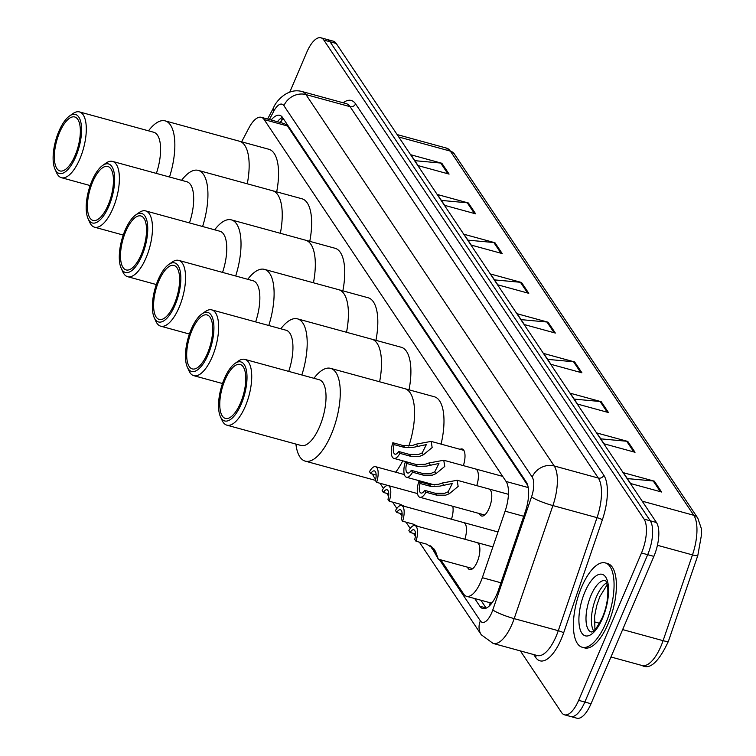<?xml version="1.0" encoding="UTF-8"?>
<svg xmlns="http://www.w3.org/2000/svg" width="756" height="756" viewBox="0 0 756 756"><rect width="100%" height="100%" fill="white"/><g stroke="black" fill="none" stroke-linecap="round" stroke-linejoin="round"><path stroke-width="1.13" d="M460.111 449.319A13.986 5.557 105.3 0 1 462.2 448.988A13.986 5.557 105.3 0 1 463.362 465.62M475.581 469.003A13.986 5.557 105.3 0 1 476.743 485.635M488.962 489.019A13.986 5.557 105.3 0 1 489.132 508.297A13.986 5.557 105.3 0 1 481.572 516.008A13.986 5.557 105.3 0 1 479.427 513.57M452.797 506.274A13.986 5.557 105.3 0 1 451.455 519.221M463.674 522.604A13.986 5.557 105.3 0 1 464.836 539.236M477.055 542.619A13.986 5.557 105.3 0 1 477.225 561.897A13.986 5.557 105.3 0 1 469.665 569.608A13.986 5.557 105.3 0 1 467.52 567.17M492.184 602.655A26.233 10.414 105.3 0 1 490.143 602.749L490.266 602.948A8.741 3.468 -74.7 0 0 491.353 603.732M527.754 485.456L287.441 125.959L284.521 123.672L261.274 117.312A26.233 10.414 -74.7 0 0 248.922 127.944L241.627 141.816M440.814 559.856L463.664 594.036A26.233 10.414 -74.7 0 0 466.556 596.314L490.143 602.749M466.556 596.314A26.233 10.414 -74.7 0 0 482.328 577.688L505.112 511.188A26.233 10.414 -74.7 0 0 506.095 481.487L264.165 119.59A26.233 10.414 -74.7 0 0 261.274 117.312M289.831 91.986L306.775 52.258A26.233 10.414 105.3 0 1 320.95 37.8A26.233 10.414 105.3 0 1 323.842 40.077L644.065 519.117A26.233 10.414 105.3 0 1 641.494 552.986L578.633 700.349A26.233 10.414 105.3 0 1 564.467 714.807A26.233 10.414 105.3 0 1 561.566 712.539L520.374 650.907M564.467 714.807L576.847 718.2A26.233 10.414 105.3 0 0 591.022 703.741L653.874 556.378A26.233 10.414 105.3 0 0 656.454 522.509L336.222 43.461A26.233 10.414 105.3 0 0 333.33 41.193L327.14 39.492A26.233 10.414 105.3 0 1 330.032 41.769L650.264 520.818A26.233 10.414 105.3 0 1 647.684 554.677L584.832 702.04A26.233 10.414 105.3 0 1 570.657 716.508A26.233 10.414 105.3 0 0 584.832 702.04L647.684 554.677A26.233 10.414 105.3 0 0 650.264 520.818L330.032 41.769A26.233 10.414 105.3 0 0 327.14 39.492L320.95 37.8M474.702 598.544L479.852 606.246A26.233 10.414 -74.7 0 0 482.744 608.523A26.233 10.414 -74.7 0 0 498.516 589.897L525.288 511.765A26.233 10.414 -74.7 0 0 526.27 482.063L282.631 117.596A26.233 10.414 -74.7 0 0 279.739 115.318A26.233 10.414 -74.7 0 0 271.196 120.024M486.184 608.136A26.233 10.414 105.3 0 1 486.042 607.937L480.892 600.236M277.386 121.725A26.233 10.414 105.3 0 1 282.498 117.397M608.467 412.54L577.508 404.063L570.26 393.224L601.218 401.701L608.467 412.54M635.031 452.277L604.072 443.8L596.824 432.961L627.792 441.438L635.031 452.277M661.595 492.014L630.636 483.538L623.398 472.698L654.356 481.175L661.595 492.014M528.775 293.319L497.817 284.842L490.568 274.003L521.527 282.479L528.775 293.319M502.211 253.572L471.253 245.095L464.004 234.266L494.963 242.742L502.211 253.572M475.647 213.835L444.689 205.358L437.44 194.519L468.399 202.995L475.647 213.835M449.083 174.097L418.115 165.621L410.877 154.782L441.835 163.258L449.083 174.097M581.903 372.793L550.944 364.316L543.696 353.477L574.654 361.954L581.903 372.793M555.339 333.056L524.38 324.579L517.132 313.74L548.091 322.217L555.339 333.056M521.073 319.627L546.975 322.018A6.993 6.067 -33.8 0 1 548.091 322.217M547.637 359.374L573.539 361.755A6.993 6.067 -33.8 0 1 574.654 361.954M414.808 160.669L440.72 163.06A6.993 6.067 -33.8 0 1 441.835 163.258M441.381 200.416L467.284 202.797A6.993 6.067 -33.8 0 1 468.399 202.995M467.945 240.153L493.848 242.534A6.993 6.067 -33.8 0 1 494.963 242.742M494.509 279.89L520.412 282.281A6.993 6.067 -33.8 0 1 521.527 282.479M627.329 478.586L653.241 480.977A6.993 6.067 -33.8 0 1 654.356 481.175M600.765 438.849L626.677 441.239A6.993 6.067 -33.8 0 1 627.792 441.438M574.201 399.111L600.103 401.493A6.993 6.067 -33.8 0 1 601.218 401.701M148.497 130.826L148.894 130.306A48.091 19.098 105.3 0 1 165.186 120.884L239.482 141.23A48.091 19.098 105.3 0 1 247.278 183.802A48.091 19.098 -74.7 0 0 244.793 145.398A48.091 19.098 -74.7 0 0 239.482 141.23L268.9 149.282A48.091 19.098 105.3 0 1 276.687 191.854M165.186 120.884A48.091 19.098 105.3 0 1 170.487 125.052A48.091 19.098 105.3 0 1 169.514 177.008M69.561 115.961A30.599 12.153 105.3 0 1 78.804 117.095A30.599 12.153 105.3 0 1 75.798 156.605A30.599 12.153 105.3 0 1 55.887 170.818A30.599 12.153 105.3 0 1 54.99 169.174A30.599 12.153 105.3 0 1 55.623 140.748A30.599 12.153 105.3 0 1 69.561 115.961L72.907 113.608A34.105 13.542 105.3 0 1 79.446 111.916L153.751 132.262A34.105 13.542 105.3 0 1 157.513 135.22A34.105 13.542 105.3 0 1 156.379 173.417M79.446 111.916A34.105 13.542 105.3 0 1 83.217 114.874A34.105 13.542 105.3 0 1 81.837 153.761A34.105 13.542 105.3 0 1 61.434 177.698A34.105 13.542 105.3 0 1 57.673 174.74A34.105 13.542 105.3 0 1 56.672 172.907L54.99 169.174M56.87 168.522A27.981 11.113 105.3 0 1 57.995 136.609A27.981 11.113 105.3 0 1 74.74 116.972A27.981 11.113 105.3 0 1 77.821 119.401A27.981 11.113 105.3 0 1 76.696 151.304A27.981 11.113 105.3 0 1 59.96 170.941A27.981 11.113 105.3 0 1 56.87 168.522M605.811 623.142A43.716 17.36 105.3 0 1 582.186 647.24A43.716 17.36 105.3 0 1 581.657 587.015A43.716 17.36 105.3 0 1 605.282 562.908A43.716 17.36 105.3 0 1 605.811 623.142M605.282 562.908L607.607 563.541A43.716 17.36 105.3 0 1 608.136 623.776A43.716 17.36 105.3 0 1 584.511 647.883L582.186 647.24M181.582 180.315L181.979 179.805A48.091 19.098 105.3 0 1 198.27 170.383L272.576 190.729A48.091 19.098 105.3 0 1 280.363 233.292A48.091 19.098 -74.7 0 0 277.877 194.897A48.091 19.098 -74.7 0 0 272.576 190.729L301.984 198.781A48.091 19.098 105.3 0 1 309.771 241.344M198.27 170.383A48.091 19.098 105.3 0 1 203.572 174.551A48.091 19.098 105.3 0 1 202.599 226.507M102.646 165.451A30.599 12.153 105.3 0 1 111.888 166.585A30.599 12.153 105.3 0 1 108.883 206.095A30.599 12.153 105.3 0 1 88.972 220.317A30.599 12.153 105.3 0 1 88.074 218.673A30.599 12.153 105.3 0 1 88.707 190.238A30.599 12.153 105.3 0 1 102.646 165.451L106.001 163.098A34.105 13.542 105.3 0 1 112.54 161.406L186.836 181.752A34.105 13.542 105.3 0 1 190.597 184.71A34.105 13.542 105.3 0 1 189.463 222.907M112.54 161.406A34.105 13.542 105.3 0 1 116.301 164.364A34.105 13.542 105.3 0 1 114.931 203.251A34.105 13.542 105.3 0 1 94.528 227.187A34.105 13.542 105.3 0 1 90.758 224.23A34.105 13.542 105.3 0 1 89.756 222.406L88.074 218.673M89.955 218.011A27.981 11.113 105.3 0 1 91.079 186.099A27.981 11.113 105.3 0 1 107.824 166.462A27.981 11.113 105.3 0 1 110.915 168.89A27.981 11.113 105.3 0 1 109.781 200.803A27.981 11.113 105.3 0 1 93.045 220.44A27.981 11.113 105.3 0 1 89.955 218.011M214.666 229.805L215.063 229.295A48.091 19.098 105.3 0 1 231.355 219.873L305.66 240.219A48.091 19.098 105.3 0 1 313.447 282.782A48.091 19.098 -74.7 0 0 310.962 244.386A48.091 19.098 -74.7 0 0 305.66 240.219L335.069 248.27A48.091 19.098 105.3 0 1 342.855 290.843M231.355 219.873A48.091 19.098 105.3 0 1 236.666 224.041A48.091 19.098 105.3 0 1 235.683 275.997M135.73 214.95A30.599 12.153 105.3 0 1 144.982 216.084A30.599 12.153 105.3 0 1 141.967 255.594A30.599 12.153 105.3 0 1 122.066 269.807A30.599 12.153 105.3 0 1 121.158 268.163A30.599 12.153 105.3 0 1 121.801 239.737A30.599 12.153 105.3 0 1 135.73 214.95L139.085 212.597A34.105 13.542 105.3 0 1 145.624 210.905L219.92 231.251A34.105 13.542 105.3 0 1 223.681 234.209A34.105 13.542 105.3 0 1 222.547 272.406M145.624 210.905A34.105 13.542 105.3 0 1 149.386 213.863A34.105 13.542 105.3 0 1 148.015 252.75A34.105 13.542 105.3 0 1 127.613 276.687A34.105 13.542 105.3 0 1 123.852 273.729A34.105 13.542 105.3 0 1 122.841 271.895L121.158 268.163M123.039 267.511A27.981 11.113 105.3 0 1 124.164 235.598A27.981 11.113 105.3 0 1 140.909 215.961A27.981 11.113 105.3 0 1 143.999 218.38A27.981 11.113 105.3 0 1 142.875 250.293A27.981 11.113 105.3 0 1 126.129 269.93A27.981 11.113 105.3 0 1 123.039 267.511M247.751 279.304L248.148 278.794A48.091 19.098 105.3 0 1 264.439 269.372L338.745 289.709A48.091 19.098 105.3 0 1 346.531 332.281A48.091 19.098 -74.7 0 0 344.046 293.886A48.091 19.098 -74.7 0 0 338.745 289.709L368.153 297.769A48.091 19.098 105.3 0 1 375.94 340.332M264.439 269.372A48.091 19.098 105.3 0 1 269.75 273.54A48.091 19.098 105.3 0 1 268.767 325.496M168.815 264.439A30.599 12.153 105.3 0 1 178.066 265.573A30.599 12.153 105.3 0 1 175.061 305.084A30.599 12.153 105.3 0 1 155.15 319.306A30.599 12.153 105.3 0 1 154.243 317.662A30.599 12.153 105.3 0 1 154.886 289.227A30.599 12.153 105.3 0 1 168.815 264.439L172.17 262.086A34.105 13.542 105.3 0 1 178.709 260.395L253.005 280.741A34.105 13.542 105.3 0 1 256.766 283.698A34.105 13.542 105.3 0 1 255.632 321.895M178.709 260.395A34.105 13.542 105.3 0 1 182.47 263.353A34.105 13.542 105.3 0 1 181.1 302.239A34.105 13.542 105.3 0 1 160.697 326.176A34.105 13.542 105.3 0 1 156.936 323.218A34.105 13.542 105.3 0 1 155.925 321.394L154.243 317.662M156.133 317A27.981 11.113 105.3 0 1 157.257 285.088A27.981 11.113 105.3 0 1 173.993 265.45A27.981 11.113 105.3 0 1 177.084 267.879A27.981 11.113 105.3 0 1 175.959 299.792A27.981 11.113 105.3 0 1 159.214 319.429A27.981 11.113 105.3 0 1 156.133 317M280.835 328.794L281.232 328.284A48.091 19.098 105.3 0 1 297.524 318.862L371.829 339.208A48.091 19.098 105.3 0 1 379.616 381.771A48.091 19.098 -74.7 0 0 377.131 343.375A48.091 19.098 -74.7 0 0 371.829 339.208L401.238 347.259A48.091 19.098 105.3 0 1 409.024 389.831M297.524 318.862A48.091 19.098 105.3 0 1 302.835 323.029A48.091 19.098 105.3 0 1 301.861 374.985M201.899 313.938A30.599 12.153 105.3 0 1 211.151 315.072A30.599 12.153 105.3 0 1 208.146 354.573A30.599 12.153 105.3 0 1 188.235 368.796A30.599 12.153 105.3 0 1 187.327 367.151A30.599 12.153 105.3 0 1 187.97 338.726A30.599 12.153 105.3 0 1 201.899 313.938L205.254 311.585A34.105 13.542 105.3 0 1 211.793 309.894L286.089 330.24A34.105 13.542 105.3 0 1 289.85 333.188A34.105 13.542 105.3 0 1 288.716 371.394M211.793 309.894A34.105 13.542 105.3 0 1 215.554 312.852A34.105 13.542 105.3 0 1 214.184 351.738A34.105 13.542 105.3 0 1 193.782 375.675A34.105 13.542 105.3 0 1 190.021 372.717A34.105 13.542 105.3 0 1 189.019 370.884L187.327 367.151M189.217 366.49A27.981 11.113 105.3 0 1 190.342 334.587A27.981 11.113 105.3 0 1 207.078 314.95A27.981 11.113 105.3 0 1 210.168 317.369A27.981 11.113 105.3 0 1 209.043 349.281A27.981 11.113 105.3 0 1 192.298 368.919A27.981 11.113 105.3 0 1 189.217 366.49M402.768 460.82A48.091 19.098 105.3 0 1 395.681 472.198A48.091 19.098 -74.7 0 0 402.768 460.82M375.704 479.153A48.091 19.098 105.3 0 1 372.51 474.059M313.92 378.293L314.316 377.783A48.091 19.098 105.3 0 1 330.608 368.361L404.914 388.697A48.091 19.098 105.3 0 1 408.826 446.116A48.091 19.098 -74.7 0 0 410.215 392.874A48.091 19.098 -74.7 0 0 404.914 388.697L434.322 396.758A48.091 19.098 105.3 0 1 441.079 444.112M330.608 368.361A48.091 19.098 105.3 0 1 335.919 372.528A48.091 19.098 105.3 0 1 333.982 427.367A48.091 19.098 105.3 0 1 305.207 461.122A48.091 19.098 105.3 0 1 299.905 456.955A48.091 19.098 105.3 0 1 295.993 444.717L295.917 444.074M234.993 363.428L238.338 361.075A34.105 13.542 105.3 0 1 244.878 359.383L319.174 379.729A34.105 13.542 105.3 0 1 322.935 382.687A34.105 13.542 105.3 0 1 321.565 421.574A34.105 13.542 105.3 0 1 301.162 445.511L226.866 425.165A34.105 13.542 105.3 0 1 223.105 422.207A34.105 13.542 105.3 0 1 222.103 420.374L220.412 416.65A30.599 12.153 105.3 0 1 221.054 388.215A30.599 12.153 105.3 0 1 234.993 363.428A30.599 12.153 105.3 0 1 244.235 364.562A30.599 12.153 105.3 0 1 241.23 404.073A30.599 12.153 105.3 0 1 221.319 418.295A30.599 12.153 105.3 0 1 220.412 416.65M244.878 359.383A34.105 13.542 105.3 0 1 248.639 362.341A34.105 13.542 105.3 0 1 247.269 401.228A34.105 13.542 105.3 0 1 226.866 425.165M222.302 415.989A27.981 11.113 105.3 0 1 223.426 384.076A27.981 11.113 105.3 0 1 240.162 364.439A27.981 11.113 105.3 0 1 243.252 366.868A27.981 11.113 105.3 0 1 242.128 398.781A27.981 11.113 105.3 0 1 225.382 418.418A27.981 11.113 105.3 0 1 222.302 415.989M387.223 485.248L376.611 482.337A13.117 5.207 -74.7 0 0 375.543 466.679A13.117 5.207 -74.7 0 0 369.514 471.716L370.761 473.577L376.148 475.061M376.611 482.337L375.363 480.476A8.741 3.468 -74.7 0 0 374.39 470.893A8.741 3.468 -74.7 0 0 370.761 473.577M389.217 501.2L387.97 499.329A8.741 3.468 -74.7 0 0 386.996 489.756A8.741 3.468 -74.7 0 0 383.368 492.44L382.12 490.578A13.117 5.207 -74.7 0 1 388.149 485.541A13.117 5.207 -74.7 0 1 389.217 501.2L399.829 504.101L404.555 506.378M383.368 492.44L388.754 493.914M402.598 521.205L401.351 519.344A8.741 3.468 -74.7 0 0 400.378 509.771A8.741 3.468 -74.7 0 0 396.739 512.455L395.501 510.593A13.117 5.207 -74.7 0 1 401.53 505.556A13.117 5.207 -74.7 0 1 402.598 521.205L413.211 524.116L417.936 526.393M396.739 512.455L402.135 513.929M431.61 546.626L435.806 553.95L434.388 549.773L435.626 551.634L438.31 559.175L431.024 546.201M415.98 541.22L414.732 539.359A8.741 3.468 -74.7 0 0 413.749 529.786A8.741 3.468 -74.7 0 0 410.121 532.47L408.873 530.608A13.117 5.207 -74.7 0 1 414.912 525.571A13.117 5.207 -74.7 0 1 415.98 541.22L426.592 544.131L433.84 548.771L435.626 551.634M410.121 532.47L415.507 533.944M398.686 451.493L409.298 454.394L418.55 454.498L422.179 452.91L426.337 444.613L413.721 447.268L404.696 447.505L394.074 444.594A8.741 3.468 -74.7 0 0 395.057 454.176A8.741 3.468 -74.7 0 0 398.686 451.493L399.933 453.354L410.546 456.265L419.76 456.303L423.417 454.772L432.158 447.543L431.156 441.4L463.834 450.349M399.933 453.354A13.117 5.207 -74.7 0 1 393.904 458.391A13.117 5.207 -74.7 0 1 392.836 442.732L403.449 445.643L412.511 445.464L416.301 444.131L431.156 441.4M392.836 442.732L394.074 444.594M411.292 470.345L421.905 473.256L431.156 473.35L434.785 471.772L438.943 463.466L426.327 466.131L417.303 466.367L406.681 463.456A8.741 3.468 -74.7 0 0 407.664 473.029A8.741 3.468 -74.7 0 0 411.292 470.345L412.54 472.216L423.152 475.118L432.366 475.155L436.023 473.634L444.764 466.405L443.763 460.253L502.683 476.384M412.54 472.216A13.117 5.207 -74.7 0 1 406.511 477.253A13.117 5.207 -74.7 0 1 405.443 461.595L416.055 464.496L425.118 464.316L428.907 462.993L443.763 460.253M405.443 461.595L406.681 463.456M424.674 490.36L435.286 493.271L444.537 493.366L448.157 491.787L452.324 483.481L439.709 486.146L430.684 486.382L420.062 483.471A8.741 3.468 -74.7 0 0 421.045 493.044A8.741 3.468 -74.7 0 0 424.674 490.36L425.921 492.222L436.533 495.133L445.738 495.171L449.404 493.649L458.145 486.42L457.144 480.268L508.429 494.311M425.921 492.222A13.117 5.207 -74.7 0 1 419.882 497.268A13.117 5.207 -74.7 0 1 418.815 481.61L429.436 484.511L438.499 484.331L442.288 483.008L457.144 480.268M418.815 481.61L420.062 483.471M286.59 123.511A26.233 22.765 146.2 0 0 286.089 124.475M490.266 602.948A26.233 22.765 146.2 0 0 489.151 606.104M287.441 125.959L264.165 119.59M528.227 487.554L506.095 481.487M523.738 516.291L505.112 511.188M500.954 582.791L482.328 577.688M439.33 559.449L480.362 620.837A17.492 6.946 -74.7 0 0 491.74 612.71A17.492 6.946 -74.7 0 0 492.799 609.931L531.534 496.89A17.492 6.946 -74.7 0 0 532.186 477.083L283.916 105.689A17.492 6.946 -74.7 0 0 273.748 111.255L269.391 119.533M283.916 105.689A17.492 15.177 -33.8 0 1 305.944 94.576L554.214 465.97A34.974 13.891 105.3 0 1 552.901 505.575L514.174 618.625A34.974 13.891 105.3 0 1 512.048 624.173A34.974 13.891 105.3 0 1 493.148 643.45L537.261 655.537A34.974 13.891 -74.7 0 0 556.161 636.25A34.974 13.891 -74.7 0 0 558.287 630.702L597.023 517.652A34.974 13.891 -74.7 0 0 598.327 478.057L350.056 106.653A34.974 13.891 -74.7 0 0 346.201 103.619L302.088 91.542A34.974 13.891 105.3 0 1 305.944 94.576L350.056 106.653A4.375 3.789 146.2 0 0 355.566 103.874L603.836 475.278A39.35 15.63 105.3 0 1 602.362 519.826L563.636 632.876A39.35 15.63 105.3 0 1 535.635 657.399L533.745 654.573M563.636 632.876A4.375 0.624 18.9 0 0 558.287 630.702L514.174 618.625A17.492 2.514 -161.1 0 1 492.799 609.931M343.167 102.788A39.35 15.63 105.3 0 1 355.566 103.874M323.842 40.077L336.222 43.461M578.633 700.349L591.022 703.741M641.494 552.986L653.874 556.378M644.065 519.117L656.454 522.509M531.534 496.89A17.492 2.514 -161.1 0 0 552.901 505.575L597.023 517.652A4.375 0.624 18.9 0 1 602.362 519.826M532.186 477.083A17.492 15.177 -33.8 0 1 554.214 465.97L598.327 478.057A4.375 3.789 146.2 0 0 603.836 475.278M403.298 505.556L403.695 506.142M416.679 525.571L417.076 526.157M430.06 545.586L432.678 549.508M535.635 657.399A4.375 3.789 146.2 0 0 535.909 655.159M273.748 111.255A17.492 7.777 -152.3 0 1 273.748 107.352L267.605 119.042M419.372 542.156L481.298 634.785A17.492 15.177 -33.8 0 1 480.362 620.837M280.278 122.519L282.763 117.794M486.042 607.937L479.852 606.246M398.752 136.997L450.359 151.124A8.741 7.588 -33.8 0 1 454.347 153.94L697.779 518.106A8.741 7.588 146.2 0 0 693.791 515.29L450.359 151.124A34.974 13.891 -74.7 0 0 446.494 148.1L454.347 153.94M697.788 555.329A8.741 1.257 -161.1 0 1 697.807 555.499A8.741 1.257 -161.1 0 1 692.477 554.895A34.974 13.891 -74.7 0 0 693.791 515.29L642.184 501.162M668.398 641.107A8.741 1.257 -161.1 0 1 668.417 641.286A8.741 1.257 -161.1 0 1 663.088 640.672L692.477 554.895L657.427 545.293M697.779 518.106L701.303 528.425L701.644 533.963L697.807 555.499L668.417 641.286C658.797 661.878 650.018 669.948 642.061 665.507A34.974 13.891 -74.7 0 0 663.088 640.672L622.642 629.597M599.508 623.265L594.207 621.819M554.139 332.725L546.975 322.018M527.575 292.988L520.412 282.281M501.011 253.251L493.848 242.534M474.447 213.504L467.284 202.797M447.873 173.767L440.72 163.06M580.702 372.472L573.539 361.755M607.266 412.209L600.103 401.493M633.83 451.946L626.677 441.239M660.394 491.683L653.241 480.977M591.324 632.044A26.649 10.584 105.3 0 1 591.022 595.341A26.649 10.584 105.3 0 1 605.405 580.636L605.395 580.636C605.49 579.54 606.246 581.562 607.663 586.722C608.448 597.202 606.69 607.455 602.362 617.472C592.572 636.713 591.201 630.598 591.315 632.044L591.315 632.044M602.541 618.257A31.894 12.672 105.3 0 1 581.789 633.074A31.894 12.672 105.3 0 1 584.927 591.901A31.894 12.672 105.3 0 1 605.679 577.074A31.894 12.672 105.3 0 1 602.541 618.257M593.583 630.844A26.649 10.584 105.3 0 1 596.437 596.815A26.649 10.584 105.3 0 1 606.728 582.819M416.301 444.131L417.548 445.993M422.179 452.91L423.417 454.772M409.298 454.394L410.546 456.265M403.449 445.643L404.696 447.505M428.907 462.993L430.155 464.845M434.785 471.772L436.023 473.634M421.905 473.256L423.152 475.118M416.055 464.496L417.303 466.367M442.288 483.008L443.536 484.861M448.157 491.787L449.404 493.649M435.286 493.271L436.533 495.133M429.436 484.511L430.684 486.382M283.094 118.286L280.485 122.566M302.088 91.542C286.42 87.167 274.787 103.534 273.748 107.352M481.298 634.785L493.148 643.45M380.013 483.264L383.462 488.433M386.77 493.375L388.622 496.153M392.619 502.126L396.843 508.448M400.141 513.381L402.003 516.168M406 522.141L410.224 528.463M413.523 533.396L415.384 536.184M642.061 665.507L610.961 656.992M446.494 148.1L397.136 134.577M90.153 185.56L61.434 177.698M607.257 584.568L599.81 596.711L596.654 605.821L594.585 616.329L594.925 629.616M123.237 235.05L94.528 227.187M156.331 284.549L127.613 276.687M189.416 334.039L160.697 326.176M222.5 383.538L193.782 375.675M375.401 480.344L305.207 461.122M375.543 466.679L404.365 474.57M388.149 485.541L417.492 493.573M401.53 505.556L497.996 531.969M414.912 525.571L492.874 546.919M438.31 559.175L472.755 568.606M393.904 458.391L417.123 464.751M406.511 477.253L434.785 484.993M419.882 497.268L484.662 514.997"/></g></svg>
